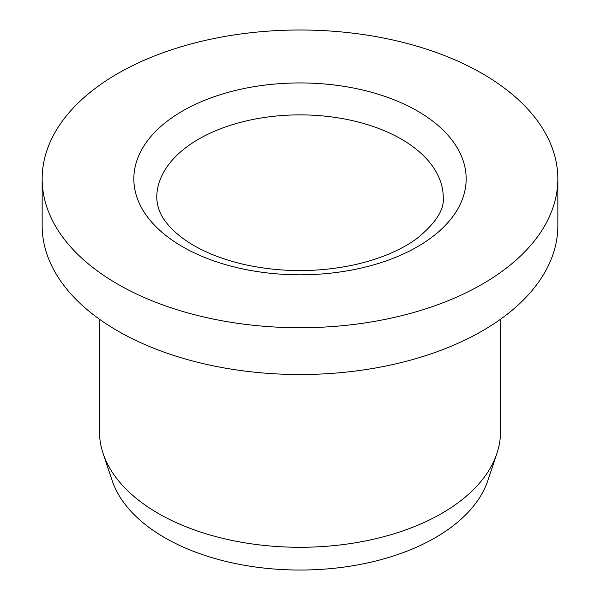 <?xml version="1.0" encoding="UTF-8"?>
<svg xmlns="http://www.w3.org/2000/svg" width="600" height="600" viewBox="0 0 600 600"><rect width="100%" height="100%" fill="white"/><g stroke="black" fill="none" stroke-linecap="round" stroke-linejoin="round"><path stroke-width="0.9" d="M117.675 284.13A257.843 148.868 180 0 1 42.157 178.868A257.843 148.868 180 0 1 300 30A257.843 148.868 180 0 1 557.842 178.868A257.843 148.868 180 0 1 398.67 316.403A257.843 148.868 180 0 1 117.675 284.13M500.55 319.215L500.55 431.505A200.55 115.785 180 0 1 496.912 453.442A200.55 115.785 180 0 1 441.81 513.375A200.55 115.785 180 0 1 158.19 513.375A200.55 115.785 180 0 1 103.087 453.442A200.55 115.785 180 0 1 99.45 431.505L99.45 319.215M557.842 178.868L557.842 225.653A257.843 148.868 180 0 1 398.67 363.188A257.843 148.868 180 0 1 117.675 330.915A257.843 148.868 180 0 1 42.157 225.653L42.157 178.868M496.912 453.442L487.868 480.502A191.333 110.468 180 0 1 356.062 565.192A191.333 110.468 180 0 1 164.708 537.683A191.333 110.468 180 0 1 112.132 480.502L103.087 453.442M182.505 111.03A166.17 95.933 0 0 0 256.995 271.53A166.17 95.933 0 0 0 460.507 154.035A166.17 95.933 0 0 0 182.505 111.03M443.25 197.58A143.25 82.703 0 0 0 354.817 121.17A143.25 82.703 0 0 0 198.712 139.102A143.25 82.703 0 0 0 156.75 197.58C157.11 206.73 160.238 214.98 166.132 222.322C170.115 227.603 175.485 232.792 182.25 237.885C197.685 249.428 217.972 258.21 243.112 264.248C280.665 272.618 318.27 272.692 355.928 264.465C381.225 258.51 401.685 249.765 417.3 238.222C435.78 223.035 444.428 209.49 443.25 197.58"/></g></svg>
